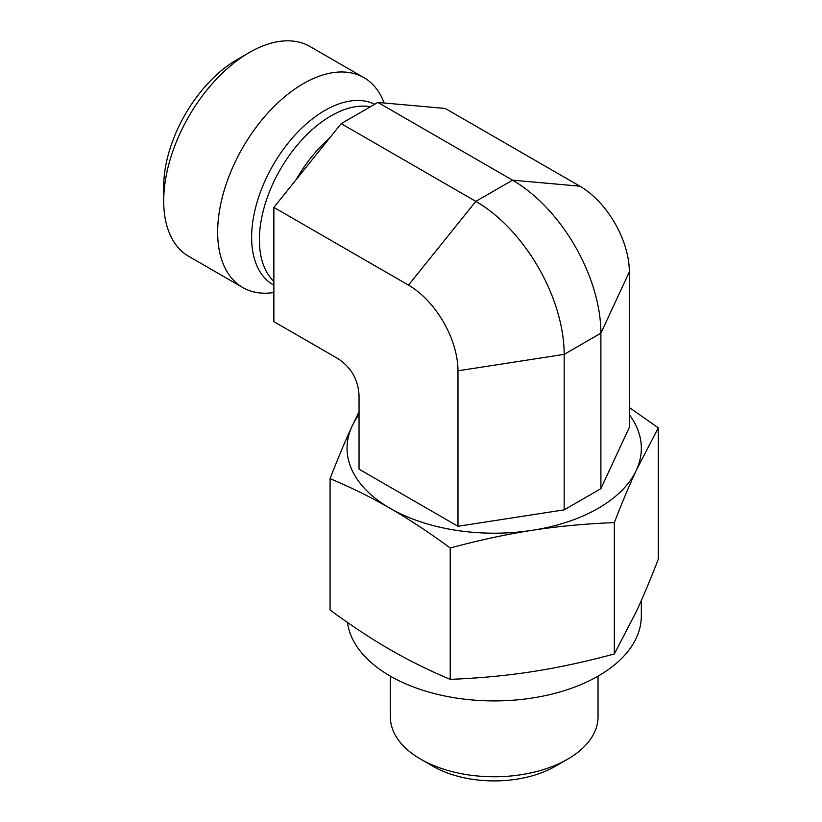 <?xml version="1.0" encoding="UTF-8"?>
<svg xmlns="http://www.w3.org/2000/svg" width="822" height="822" viewBox="0 0 822 822"><rect width="100%" height="100%" fill="white"/><g stroke="black" fill="none" stroke-linecap="round" stroke-linejoin="round"><path stroke-width="1.23" d="M420.751 759.199L432.988 766.268A86.546 49.967 0 0 0 555.384 766.268L567.622 759.199A103.86 59.965 180 0 1 420.751 759.199A103.86 59.965 180 0 1 390.337 716.805L390.337 676.146M598.046 676.146L598.046 716.805A103.86 59.965 180 0 1 567.622 759.199M600.892 488.648L629.344 427.348L629.344 271.866L600.892 333.177L564.169 354.374L457.977 370.804L457.977 526.286L564.169 509.856L600.892 488.648L600.892 333.177A124.923 72.131 60 0 0 512.548 180.172L377.904 102.431L341.181 123.639L273.86 207.391L273.86 321.628L337.832 358.567C351.086 367.239 358.145 379.476 359.039 395.29L359.039 469.157L457.977 526.286M273.86 207.391L408.503 285.121L475.825 201.369L512.548 180.172L579.87 186.183L445.226 108.453L377.904 102.431M579.87 186.183A69.962 40.391 60 0 1 629.344 271.866M273.86 292.519L272.77 292.663A121.173 69.962 -60 0 1 242.747 287.525L188.793 256.382A121.173 69.962 -60 0 1 163.701 200.907A121.173 69.962 -60 0 1 249.374 52.505A121.173 69.962 -60 0 1 249.385 52.495A121.173 69.962 -60 0 1 309.966 46.494L363.92 77.648A121.173 69.962 -60 0 1 383.381 101.075L384.162 102.997M249.374 52.505L237.137 59.564A103.86 59.965 120 0 0 163.701 186.769L163.701 200.907M242.747 287.525A121.173 69.962 -60 0 1 224.18 190.427A121.173 69.962 -60 0 1 303.339 83.649A121.173 69.962 -60 0 1 363.92 77.648M564.169 509.856L564.169 354.374A124.923 72.131 60 0 0 475.825 201.369L341.181 123.639M408.503 285.121A69.962 40.391 60 0 1 457.977 370.804M347.48 622.429A147.138 84.954 0 0 0 499.786 700.858A147.138 84.954 0 0 0 641.324 615.966L641.324 600.502M450.22 547.986C428.724 532.214 408.698 519.001 390.142 508.325C371.595 497.577 351.569 487.672 330.074 478.62L330.074 610.006C351.569 625.768 371.595 638.982 390.142 649.657C408.698 660.415 428.724 670.31 450.22 679.362C479.575 678.181 506.927 675.602 532.276 671.646C557.614 667.762 584.966 661.874 614.332 653.973L636.32 611.578C643.102 596.978 650.438 579.531 658.299 559.227L658.299 427.841L636.32 470.235C629.529 484.836 622.192 502.293 614.332 522.597C584.966 523.778 557.614 526.347 532.276 530.303C506.927 534.197 479.575 540.085 450.22 547.986L450.22 679.362M629.344 407.548L658.299 427.841M330.074 478.62C337.945 458.316 345.271 440.859 352.063 426.269L359.039 411.771M359.039 414.668A147.138 84.954 0 0 0 352.063 426.269A147.138 84.954 0 0 0 390.142 508.325A147.138 84.954 0 0 0 532.276 530.303A147.138 84.954 0 0 0 636.32 470.235A147.138 84.954 0 0 0 629.344 414.668M614.332 522.597L614.332 653.973M329.519 138.147A101.27 58.465 120 0 0 296.125 179.689M370.403 106.768A101.27 58.465 120 0 0 330.999 115.871A101.27 58.465 120 0 0 266.893 198.719A101.27 58.465 120 0 0 273.86 281.381M374.719 104.271A103.582 59.811 120 0 0 324.875 110.446A103.582 59.811 120 0 0 256.998 202.428A103.582 59.811 120 0 0 273.86 285.172"/></g></svg>
